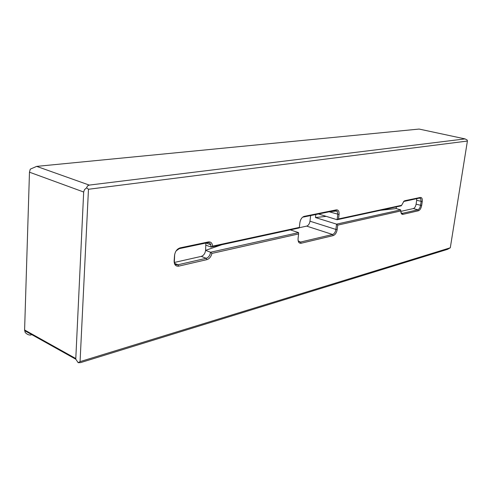 <?xml version="1.0" encoding="UTF-8"?>
<svg xmlns="http://www.w3.org/2000/svg" width="492" height="492" viewBox="0 0 492 492"><rect width="100%" height="100%" fill="white"/><g stroke="black" fill="none" stroke-linecap="round" stroke-linejoin="round"><path stroke-width="0.74" d="M400.949 212.593L402.358 213.35L417.819 209.807C419.159 209.272 420.07 207.808 420.549 205.416L421.134 201.511L420.697 198.497L419.565 198.048L403.551 201.529M422.247 201.603L416.675 200.293L416.097 204.186L421.662 205.508C421.084 208.38 419.996 210.139 418.391 210.779L402.936 214.352C401.521 214.494 400.82 213.362 400.826 210.951L337.727 225.133L337.18 229.543C336.583 232.784 335.255 234.801 333.189 235.607L301.122 243.251C298.933 243.448 297.918 241.892 298.072 238.571L298.601 233.934L211.935 253.411C211.074 256.744 209.395 258.817 206.898 259.635L178.676 266.154C175.662 266.467 174.15 264.702 174.131 260.852L174.543 255.446C175.158 251.43 177.009 248.909 180.097 247.876L208.423 241.929C210.883 241.664 212.267 243.073 212.575 246.16L299.339 227.409L299.868 222.735C300.483 219.278 301.928 217.157 304.197 216.363L336.38 209.85C338.373 209.77 339.265 211.32 339.056 214.512L338.502 218.946L401.638 205.299L403.938 201.179L404.91 200.693L420.377 197.446C421.896 197.403 422.517 198.793 422.247 201.603L421.662 205.508M418.391 210.779L417.819 209.807L413.372 208.559L400.82 211.388M174.66 254.548L174.346 262.248C174.943 264.235 176.161 265.077 177.987 264.77L206.222 258.3C208.608 257.445 210.053 255.428 210.551 252.248L205.601 250.367L205.853 243.048M206.898 259.635L206.222 258.3L201.277 256.387L174.402 262.445M318.515 213.983L337.106 219.727L337.77 214.407L337.34 211.419L335.538 210.527L303.343 217.064L304.197 216.363M310.637 215.582L309.985 221.203L335.901 229.438L336.559 224.149L315.477 217.55L315.833 214.524M298.06 240.262L298.293 240.914L300.489 242.076L332.574 234.487C334.296 233.823 335.403 232.138 335.901 229.438L337.18 229.543M333.189 235.607L332.574 234.487L306.67 226.117L299.204 227.734M306.67 226.117C308.41 225.49 309.511 223.848 309.985 221.203M299.339 227.409L299.105 227.968L211.007 247.064L210.785 244.795C210.189 243.146 209.112 242.445 207.562 242.691L179.236 248.657L176.154 250.858M201.277 256.387C203.663 255.545 205.109 253.54 205.601 250.367L221.874 244.708M450.297 247.79L467.4 141.05L88.468 189.266L80.067 361.632L450.297 247.79L447.443 249.37L80.577 362.616L78.185 362.684L80.067 361.632M206.043 245.213L211.007 247.064L212.575 246.16M211.935 253.411L210.551 252.248L298.576 232.618L290.305 229.875M401.638 205.299L401.238 205.822L337.106 219.727L338.502 218.946M336.983 210.951L329.468 211.757M337.727 225.133L336.559 224.149L400.66 209.85L400.826 210.951M380.599 210.299L396.14 208.565L400.66 209.85M315.477 217.55L326.196 216.357M416.675 200.293L416.712 198.645M396.38 206.874L396.14 208.565M413.372 208.559C414.713 208.03 415.623 206.572 416.097 204.186M75.793 358.539L83.677 192.015L29.471 172.188L24.6 329.978L75.793 358.539L75.829 359.24L78.185 362.684M89.261 185.09L465.057 138.904L419.123 129.064L36.666 166.382L89.261 185.09L87.521 185.921L86.61 187.809L88.468 189.266M29.471 172.188L30.27 169.156L36.666 166.382M31.113 334.941C29.188 335.341 27.214 334.523 25.197 332.481L24.6 329.978M467.4 141.05L467.209 140.06L465.057 138.904M86.61 187.809L84.495 189.672L83.677 192.015M419.123 129.064L419.559 129.156M298.601 233.934L298.576 232.618M401.263 213.036L402.358 213.35L402.936 214.352M174.875 263.509L177.987 264.77L178.676 266.154M339.056 214.512L329.222 211.806M298.632 241.449L300.489 242.076L301.122 243.251M174.131 260.852L174.205 260.354M174.543 255.446L174.617 254.954M180.097 247.876L179.236 248.657M208.423 241.929L207.562 242.691M419.565 198.048L420.377 197.446M404.092 201.302L404.91 200.693M336.38 209.85L335.538 210.527M206.007 243.017L210.785 244.795M419.264 198.11L420.697 198.497M334.849 210.668L337.34 211.419M24.618 330.63L75.829 359.24"/></g></svg>
